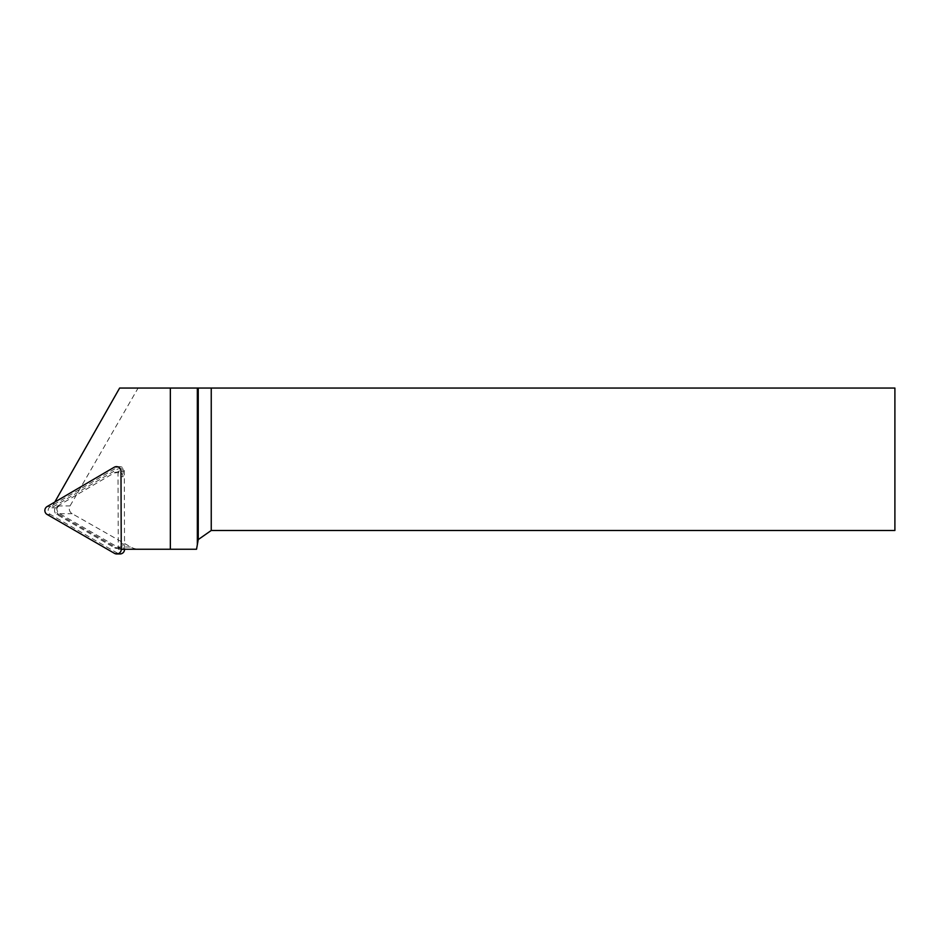 <?xml version="1.0" encoding="UTF-8"?>
<svg xmlns="http://www.w3.org/2000/svg" width="942" height="942" viewBox="0 0 942 942"><rect width="100%" height="100%" fill="white"/><g stroke="black" fill="none" stroke-linecap="round" stroke-linejoin="round"><path stroke-width="0.71" stroke-dasharray="4.71 3.53" d="M56.791 514.438L58.722 514.438A4.557 4.522 -90 0 1 56.873 508.55A5.699 5.652 -90 0 1 57.003 507.538L57.615 505.925A5.699 5.652 -90 0 0 57.003 507.538L58.698 506.549A4.557 4.522 -90 0 0 56.873 508.55A5.699 5.652 -90 0 0 59.711 513.708L117.385 546.996A17.097 16.968 -90 0 0 125.816 549.257L123.296 549.257L123.284 543.84L121.353 543.84L121.129 476.734A4.557 4.522 -90 0 0 114.335 472.813L56.767 506.549A4.557 4.522 -90 0 0 56.791 514.438L114.583 547.808A4.557 4.522 -90 0 0 121.353 543.84M123.037 468.845L123.061 476.734A4.557 4.522 -90 0 0 116.266 472.813L123.037 468.845L118.009 468.845L118.268 549.257L121.247 549.257M54.789 502.062L51.527 507.809L118.009 468.845M125.816 549.257L139.275 549.257A17.215 17.097 180 0 1 130.714 546.996L72.181 513.708A5.734 5.699 180 0 1 70.049 505.925L138.109 388.045L119.634 388.045M56.555 507.809L51.527 507.809M138.109 388.045L894.9 388.045L894.9 530.476L211.244 530.476L198.244 539.578L196.537 549.257L139.275 549.257M118.268 549.257L123.296 549.257M114.335 472.813L116.266 472.813M58.698 506.549L56.767 506.549M123.061 476.734L121.129 476.734M58.722 514.438L116.502 547.808A4.557 4.522 -90 0 0 123.284 543.84M124.544 549.257L124.297 471.177A4.557 4.522 -90 0 0 117.503 467.256L50.409 506.572L47.1 506.572M50.409 506.572A4.557 4.522 90 0 0 50.432 514.462L117.774 553.343A4.557 4.522 -90 0 0 120.023 553.955M117.385 546.996L130.714 546.996M59.711 513.708L72.181 513.708M57.615 505.925L70.049 505.925M116.502 547.808L114.583 547.808M124.297 471.177L120.988 471.177M117.503 467.256L114.194 467.256M117.774 553.343L114.465 553.343M50.432 514.462L47.124 514.462M118.751 548.409L116.832 548.409M118.539 472.189L116.608 472.189M119.775 466.631L116.467 466.631"/><path stroke-width="1.41" d="M121.247 549.257L170.349 549.257L170.349 388.045L894.9 388.045L894.9 530.476L211.244 530.476L211.244 388.045M54.789 502.062L119.634 388.045L170.349 388.045M198.244 388.045L198.244 539.578L196.537 549.257L170.349 549.257M197.337 388.045L197.337 544.723M198.244 539.578L211.244 530.476M114.194 467.256A4.557 4.522 90 0 1 120.988 471.177L121.247 549.374A4.557 4.522 90 0 1 114.465 553.343L47.124 514.462A4.557 4.522 -90 0 1 47.1 506.572L114.194 467.256M124.544 549.257L121.247 549.374M116.726 553.955L120.023 553.955A4.557 4.522 -90 0 0 124.544 549.374"/></g></svg>
